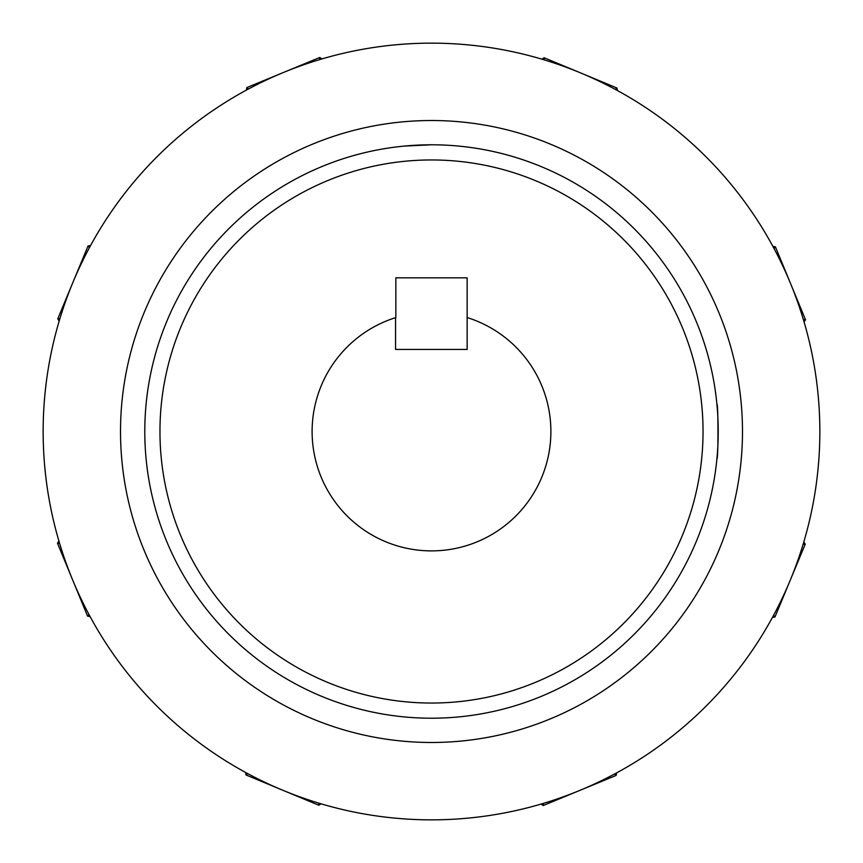 <?xml version="1.0" encoding="UTF-8"?>
<svg xmlns="http://www.w3.org/2000/svg" width="863" height="863" viewBox="0 0 863 863"><rect width="100%" height="100%" fill="white"/><g stroke="black" fill="none" stroke-linecap="round" stroke-linejoin="round"><path stroke-width="1.29" d="M431.5 703.043A271.543 271.543 0 0 0 703.043 431.5A271.543 271.543 0 0 0 431.5 159.957A271.543 271.543 0 0 0 159.957 431.5A271.543 271.543 0 0 0 431.5 703.043M431.5 144.79A286.71 286.71 0 0 1 718.21 431.5A286.71 286.71 0 0 1 431.5 718.21A286.71 286.71 0 0 1 144.79 431.5A286.71 286.71 0 0 1 431.5 144.79L404.197 146.095M431.5 550.885A119.385 119.385 0 0 0 467.153 317.562L467.153 277.832L395.847 277.832L395.847 317.562A119.385 119.385 0 0 0 431.5 550.885M716.905 458.803C718.329 460.497 718.329 402.514 716.905 404.197C718.318 402.492 718.329 460.454 716.905 458.803M431.5 819.85A388.35 388.35 0 0 0 819.85 431.5A388.35 388.35 0 0 0 431.5 43.15A388.35 388.35 0 0 0 43.15 431.5A388.35 388.35 0 0 0 431.5 819.85M614.985 773.766L616.959 772.709M773.766 248.015L772.709 246.041M248.015 89.234L246.041 90.291M89.234 614.985L90.291 616.959M617.498 90.593A166.872 166.872 0 0 0 616.98 88.037L544.143 57.756A166.872 166.872 0 0 0 541.964 59.191M615.319 89.407L616.98 88.037M544.337 59.903L544.143 57.756M245.502 772.407A166.872 166.872 0 0 0 246.02 774.963L318.857 805.244A166.872 166.872 0 0 0 321.036 803.809M247.681 773.593L246.02 774.963M318.663 803.097L318.857 805.244M89.407 247.681L88.037 246.02L57.756 318.857A166.872 166.872 0 0 0 59.191 321.036M59.903 318.663L57.756 318.857M90.593 245.502A166.872 166.872 0 0 0 88.037 246.02M59.623 543.41L57.476 543.205L87.573 616.128A166.872 166.872 0 0 0 90.13 616.646M88.954 614.467L87.573 616.128M58.921 541.036A166.872 166.872 0 0 0 57.476 543.205M321.964 58.921A166.872 166.872 0 0 0 319.795 57.476L246.872 87.573A166.872 166.872 0 0 0 246.354 90.13M248.533 88.954L246.872 87.573M319.59 59.623L319.795 57.476M773.593 615.319L774.963 616.98L805.244 544.143A166.872 166.872 0 0 0 803.809 541.964M803.097 544.337L805.244 544.143M772.407 617.498A166.872 166.872 0 0 0 774.963 616.98M803.377 319.59L805.524 319.795L775.427 246.872A166.872 166.872 0 0 0 772.87 246.354M774.046 248.533L775.427 246.872M804.079 321.964A166.872 166.872 0 0 0 805.524 319.795M541.036 804.079A166.872 166.872 0 0 0 543.205 805.524L616.128 775.427A166.872 166.872 0 0 0 616.646 772.87M543.41 803.377L543.205 805.524M614.467 774.046L616.128 775.427M395.545 317.66L395.545 349.429L467.153 349.429L467.153 317.562M395.847 277.832L467.153 277.832M431.5 742.482A310.982 310.982 0 0 1 120.518 431.5A310.982 310.982 0 0 1 431.5 120.518A310.982 310.982 0 0 1 742.482 431.5A310.982 310.982 0 0 1 431.5 742.482"/></g></svg>
